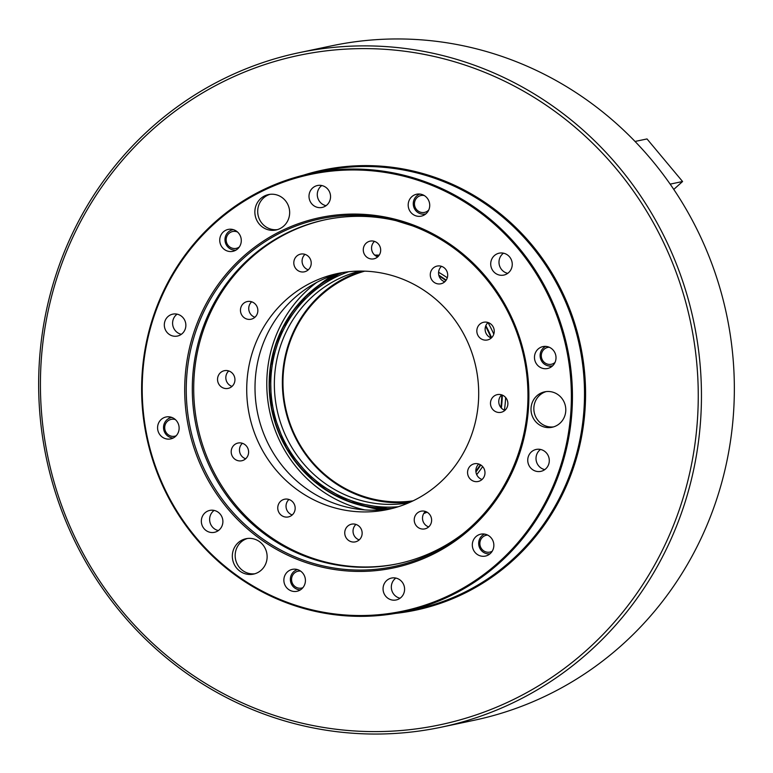 <?xml version="1.0" encoding="UTF-8"?>
<svg xmlns="http://www.w3.org/2000/svg" width="773" height="773" viewBox="0 0 773 773"><rect width="100%" height="100%" fill="white"/><g stroke="black" fill="none" stroke-linecap="round" stroke-linejoin="round"><path stroke-width="1.16" d="M303.219 175.239A224.895 215.851 78.1 0 1 581.354 349.609A224.895 215.851 78.1 0 1 395.428 613.404M415.478 609.337A224.025 215.02 -101.9 0 0 415.71 609.288A224.025 215.02 -101.9 0 0 580.784 349.715A224.025 215.02 -101.9 0 0 323.443 170.833A224.025 215.02 -101.9 0 0 323.201 170.881M319.558 284.735A126.666 121.574 78.1 0 1 332.477 275.517M336.555 274.193A125.806 120.743 -101.9 0 0 330.68 277.778M441.025 727.238L473.926 720.31A344.661 330.805 -101.9 0 0 727.876 320.959A344.661 330.805 -101.9 0 0 331.975 45.762L299.074 52.69A344.661 330.805 78.1 0 1 694.985 327.887A344.661 330.805 78.1 0 1 441.025 727.238A344.661 330.805 78.1 0 1 45.124 452.041A344.661 330.805 78.1 0 1 299.074 52.69M46.844 451.722A342.072 328.322 -101.9 0 0 434.02 726.011A342.072 328.322 -101.9 0 0 691.835 328.496A342.072 328.322 -101.9 0 0 304.659 54.207A342.072 328.322 -101.9 0 0 46.844 451.722M381.794 509.842A126.666 121.574 78.1 0 1 366.257 506.615M379.243 508.499A125.806 120.743 -101.9 0 0 386.056 509.417M425.024 511.842A133.13 127.777 -101.9 0 0 425.71 511.542A9.044 8.687 78.1 0 1 424.783 528.896A9.044 8.687 78.1 0 1 414.241 519.379A9.044 8.687 78.1 0 1 425.739 511.552M475.859 471.172A133.13 127.777 -101.9 0 0 480.342 464.708M500.885 407.526A133.13 127.777 -101.9 0 0 501.793 394.897M502.324 395.1A133.555 128.183 78.1 0 1 501.358 408.047M480.777 464.979A133.555 128.183 78.1 0 1 475.926 471.926M426.3 511.774A133.555 128.183 78.1 0 1 424.348 512.625M364.682 509.89A127.091 121.979 78.1 0 1 269.168 408.869A127.091 121.979 78.1 0 1 316.795 282.377M505.629 397.515A133.555 128.183 78.1 0 1 504.421 410.134M482.652 466.592A133.555 128.183 78.1 0 1 476.699 474.641M427.102 512.19A133.555 128.183 78.1 0 1 423.739 513.543M491.097 337.898A133.13 127.777 -101.9 0 0 485.589 326.283M445.866 280.551A133.13 127.777 -101.9 0 0 439.006 275.913M378.181 256.433A133.13 127.777 -101.9 0 0 376.567 256.356M375.717 255.873A133.555 128.183 78.1 0 1 378.577 255.989M438.803 275.188A133.555 128.183 78.1 0 1 446.166 280.135M485.84 325.626A133.555 128.183 78.1 0 1 491.589 337.695M374.692 255.09A133.555 128.183 78.1 0 1 379.205 255.148M438.591 272.27A133.555 128.183 78.1 0 1 447.277 277.778M487.985 322.563A133.555 128.183 78.1 0 1 493.783 334.11M398.172 506.759A120.965 116.105 78.1 0 1 273.053 408.163A120.965 116.105 78.1 0 1 348.71 271.729M359.996 271.081A118.482 113.718 -101.9 0 0 276.579 407.468A118.482 113.718 -101.9 0 0 408.762 502.817M364.721 271.149A117.612 112.887 -101.9 0 0 285.169 405.67A117.612 112.887 -101.9 0 0 413.062 500.846M410.569 502.015A118.482 113.718 78.1 0 1 284.59 405.777A118.482 113.718 78.1 0 1 361.967 271.081M487.647 535.071A8.619 8.271 -101.9 0 0 480.023 545.216A8.619 8.271 -101.9 0 0 492.188 551.246M489.995 553.816A10.339 9.923 78.1 0 1 484.574 534.075M300.562 571.083A8.619 8.271 -101.9 0 0 292.764 583.982A8.619 8.271 -101.9 0 0 302.832 587.712M300.407 589.867A10.339 9.923 78.1 0 1 297.508 569.595M175.345 419.575A8.619 8.271 -101.9 0 0 165.093 425.044A8.619 8.271 -101.9 0 0 176.167 435.779M173.249 437.991A10.339 9.923 78.1 0 1 171.906 417.459L171.335 417.565M237.514 232.016A8.619 8.271 -101.9 0 0 226.315 241.495A8.619 8.271 -101.9 0 0 239.301 246.983M235.949 250.123A10.339 9.923 78.1 0 1 232.779 229.726A10.339 9.923 78.1 0 1 233.301 229.629M424.261 195.54A8.619 8.271 -101.9 0 0 416.512 209.541A8.619 8.271 -101.9 0 0 428.754 209.976M425.884 213.85A10.339 9.923 78.1 0 1 416.637 196.004A10.339 9.923 78.1 0 1 419.942 194.062M549.226 347.232A8.619 8.271 -101.9 0 0 546.936 363.938A8.619 8.271 -101.9 0 0 555.004 362.431M552.724 365.726A10.339 9.923 78.1 0 1 545.69 346.391M673.776 189.414L682.578 181.52L670.162 184.129M635.048 141.449L647.011 138.937L682.578 181.52M482.033 479.482A9.044 8.687 78.1 0 1 478.787 464.022M479.086 464.129A9.044 8.687 78.1 0 1 478.129 481.482A9.044 8.687 78.1 0 1 467.578 471.965A9.044 8.687 78.1 0 1 479.086 464.129M428.696 526.906A9.044 8.687 78.1 0 1 425.44 511.446M359.213 539.883A9.044 8.687 78.1 0 1 355.966 524.423M356.266 524.529A9.044 8.687 78.1 0 1 355.309 541.873A9.044 8.687 78.1 0 1 344.758 532.355A9.044 8.687 78.1 0 1 356.266 524.529M292.223 514.944A9.044 8.687 78.1 0 1 288.967 499.484M289.266 499.58A9.044 8.687 78.1 0 1 288.319 516.934A9.044 8.687 78.1 0 1 277.768 507.417A9.044 8.687 78.1 0 1 289.266 499.58M245.659 458.766A9.044 8.687 78.1 0 1 242.403 443.306M242.703 443.402A9.044 8.687 78.1 0 1 241.756 460.756A9.044 8.687 78.1 0 1 231.204 451.239A9.044 8.687 78.1 0 1 242.703 443.402M232.006 386.403A9.044 8.687 78.1 0 1 228.76 370.943M229.059 371.05A9.044 8.687 78.1 0 1 228.103 388.394A9.044 8.687 78.1 0 1 217.551 378.876A9.044 8.687 78.1 0 1 229.059 371.05M254.926 317.249A9.044 8.687 78.1 0 1 251.669 301.789M251.969 301.895A9.044 8.687 78.1 0 1 251.022 319.239A9.044 8.687 78.1 0 1 240.471 309.722A9.044 8.687 78.1 0 1 251.969 301.895M308.272 269.825A9.044 8.687 78.1 0 1 305.016 254.365M305.316 254.472A9.044 8.687 78.1 0 1 304.369 271.825A9.044 8.687 78.1 0 1 293.817 262.308A9.044 8.687 78.1 0 1 305.316 254.472M377.746 256.849A9.044 8.687 78.1 0 1 374.49 241.389M374.799 241.495A9.044 8.687 78.1 0 1 373.842 258.839A9.044 8.687 78.1 0 1 363.291 249.331A9.044 8.687 78.1 0 1 374.799 241.495M444.746 281.787A9.044 8.687 78.1 0 1 441.489 266.327M441.789 266.434A9.044 8.687 78.1 0 1 440.832 283.788A9.044 8.687 78.1 0 1 430.29 274.27A9.044 8.687 78.1 0 1 441.789 266.434M491.299 337.965A9.044 8.687 78.1 0 1 488.053 322.505M488.352 322.612A9.044 8.687 78.1 0 1 487.396 339.965A9.044 8.687 78.1 0 1 476.844 330.448A9.044 8.687 78.1 0 1 488.352 322.612M504.953 410.328A9.044 8.687 78.1 0 1 501.696 394.868M501.996 394.974A9.044 8.687 78.1 0 1 501.049 412.318A9.044 8.687 78.1 0 1 490.497 402.81A9.044 8.687 78.1 0 1 501.996 394.974M233.997 229.861A11.199 10.754 78.1 0 1 232.818 251.341A11.199 10.754 78.1 0 1 219.754 239.562A11.199 10.754 78.1 0 1 233.997 229.861M326.032 205.686A11.199 10.754 78.1 0 1 321.79 185.539M323.259 185.964A11.199 10.754 78.1 0 1 322.08 207.444A11.199 10.754 78.1 0 1 309.016 195.666A11.199 10.754 78.1 0 1 323.259 185.964M425.218 214.382A11.199 10.754 78.1 0 1 424.309 214.15M422.435 194.661A11.199 10.754 78.1 0 1 421.256 216.14A11.199 10.754 78.1 0 1 408.202 204.362A11.199 10.754 78.1 0 1 422.435 194.661M507.745 273.342A11.199 10.754 78.1 0 1 503.503 253.186M504.962 253.612A11.199 10.754 78.1 0 1 503.783 275.091A11.199 10.754 78.1 0 1 490.729 263.313A11.199 10.754 78.1 0 1 504.962 253.612M551.507 366.76A11.199 10.754 78.1 0 1 549.265 366.006M548.724 347.029A11.199 10.754 78.1 0 1 547.545 368.508A11.199 10.754 78.1 0 1 534.491 356.73A11.199 10.754 78.1 0 1 548.724 347.029M544.772 469.607A11.199 10.754 78.1 0 1 540.53 449.451M541.989 449.876A11.199 10.754 78.1 0 1 540.81 471.366A11.199 10.754 78.1 0 1 527.756 459.577A11.199 10.754 78.1 0 1 541.989 449.876M489.348 554.328A11.199 10.754 78.1 0 1 487.695 553.826M486.565 534.607A11.199 10.754 78.1 0 1 485.386 556.087A11.199 10.754 78.1 0 1 472.332 544.298A11.199 10.754 78.1 0 1 486.565 534.607M400.085 598.225A11.199 10.754 78.1 0 1 395.844 578.069M397.303 578.494A11.199 10.754 78.1 0 1 396.124 599.974A11.199 10.754 78.1 0 1 383.07 588.195A11.199 10.754 78.1 0 1 397.303 578.494M298.127 569.807A11.199 10.754 78.1 0 1 296.948 591.287A11.199 10.754 78.1 0 1 283.884 579.499A11.199 10.754 78.1 0 1 298.127 569.807M218.373 530.568A11.199 10.754 78.1 0 1 214.131 510.422M215.599 510.847A11.199 10.754 78.1 0 1 214.421 532.326A11.199 10.754 78.1 0 1 201.357 520.548A11.199 10.754 78.1 0 1 215.599 510.847M171.838 417.43A11.199 10.754 78.1 0 1 170.659 438.909A11.199 10.754 78.1 0 1 157.595 427.131A11.199 10.754 78.1 0 1 171.838 417.43M181.346 334.303A11.199 10.754 78.1 0 1 177.104 314.157M178.573 314.582A11.199 10.754 78.1 0 1 177.394 336.062A11.199 10.754 78.1 0 1 164.33 324.283A11.199 10.754 78.1 0 1 178.573 314.582M542.772 426.541A18.098 17.364 -101.9 0 0 552.125 427.256A18.098 17.364 -101.9 0 0 565.768 410.869A18.098 17.364 -101.9 0 0 554.028 392.558A18.098 17.364 -101.9 0 0 544.675 391.843A18.098 17.364 -101.9 0 0 531.032 408.221A18.098 17.364 -101.9 0 0 542.772 426.541M546.105 391.602A18.098 17.364 -101.9 0 0 533.843 408.376A18.098 17.364 -101.9 0 0 545.612 425.942A18.098 17.364 -101.9 0 0 553.536 426.889M244.094 573.411A18.098 17.364 -101.9 0 0 253.447 574.126A18.098 17.364 -101.9 0 0 267.1 557.748A18.098 17.364 -101.9 0 0 255.361 539.428A18.098 17.364 -101.9 0 0 245.998 538.713A18.098 17.364 -101.9 0 0 232.354 555.101A18.098 17.364 -101.9 0 0 244.094 573.411M247.428 538.481A18.098 17.364 -101.9 0 0 235.166 555.256A18.098 17.364 -101.9 0 0 246.935 572.822A18.098 17.364 -101.9 0 0 254.858 573.769M266.627 229.281A18.098 17.364 -101.9 0 0 275.98 229.987A18.098 17.364 -101.9 0 0 289.633 213.609A18.098 17.364 -101.9 0 0 277.894 195.289A18.098 17.364 -101.9 0 0 268.531 194.574A18.098 17.364 -101.9 0 0 254.887 210.961A18.098 17.364 -101.9 0 0 266.627 229.281M269.961 194.342A18.098 17.364 -101.9 0 0 257.699 211.116A18.098 17.364 -101.9 0 0 269.468 228.682A18.098 17.364 -101.9 0 0 277.391 229.629M403.168 611.926L415.236 609.385A224.025 215.02 -101.9 0 0 584.166 406.569A224.025 215.02 -101.9 0 0 438.822 179.771A224.025 215.02 -101.9 0 0 322.969 170.93L310.891 173.471A224.025 215.02 78.1 0 1 426.754 182.312A224.025 215.02 78.1 0 1 572.097 409.11A224.025 215.02 78.1 0 1 403.168 611.926A224.025 215.02 78.1 0 1 287.314 603.095A224.025 215.02 78.1 0 1 141.971 376.296A224.025 215.02 78.1 0 1 310.891 173.471M426.242 183.172A223.165 214.198 -101.9 0 0 153.759 317.162A223.165 214.198 -101.9 0 0 287.343 602.331A223.165 214.198 -101.9 0 0 559.826 468.341A223.165 214.198 -101.9 0 0 426.242 183.172M397.254 220.972A175.78 168.707 -101.9 0 0 325.114 219.793A175.78 168.707 -101.9 0 0 192.574 378.925A175.78 168.707 -101.9 0 0 306.61 556.879A175.78 168.707 -101.9 0 0 397.515 563.807A175.78 168.707 -101.9 0 0 463.056 533.66M325.82 219.648A175.78 168.707 -101.9 0 0 193.955 379.002A175.78 168.707 -101.9 0 0 308.012 556.579A175.78 168.707 -101.9 0 0 398.211 563.662M325.172 504.788A120.627 115.786 -101.9 0 0 387.553 509.552A120.627 115.786 -101.9 0 0 478.516 400.337A120.627 115.786 -101.9 0 0 400.25 278.222A120.627 115.786 -101.9 0 0 337.869 273.458A120.627 115.786 -101.9 0 0 246.906 382.674A120.627 115.786 -101.9 0 0 325.172 504.788M342.033 272.666A120.627 115.786 -101.9 0 0 255.09 383.128A120.627 115.786 -101.9 0 0 333.453 503.049A120.627 115.786 -101.9 0 0 391.679 508.605M168.649 418.57A11.199 10.754 78.1 0 1 170.369 417.005M295.296 570.551A11.199 10.754 78.1 0 1 296.658 569.372M231.852 229.968A11.199 10.754 78.1 0 1 232.528 229.436M342.507 272.589A122.356 117.438 -101.9 0 0 271.738 408.415A122.356 117.438 -101.9 0 0 392.153 508.479M389.65 508.934A122.781 117.844 78.1 0 1 271.458 408.463A122.781 117.844 78.1 0 1 340.033 273.188L306.678 295.334L282.522 327.868L270.308 367.069L271.439 408.473L286.319 448.301L313.316 480.68L349.193 501.735L389.64 508.934M461.52 534.877C513.34 495.193 538.713 422.725 523.833 356.855C511.571 297.363 467.781 245.882 412.396 225.813A177.693 170.553 -101.9 0 0 395.351 220.469A177.693 170.553 -101.9 0 0 192.796 341.241A177.693 170.553 -101.9 0 0 301.808 559.565A177.693 170.553 -101.9 0 0 461.52 534.877A177.693 170.553 -101.9 0 0 525.669 366.634A177.693 170.553 -101.9 0 0 412.405 225.813L395.351 220.469M301.093 560.831A178.978 171.78 78.1 0 1 193.965 332.129A178.978 171.78 78.1 0 1 412.492 224.672A178.978 171.78 78.1 0 1 519.62 453.374A178.978 171.78 78.1 0 1 301.093 560.831M232.779 229.726L233.272 229.62M425.334 213.986L425.865 213.879M552.193 365.851L552.705 365.745"/></g></svg>
